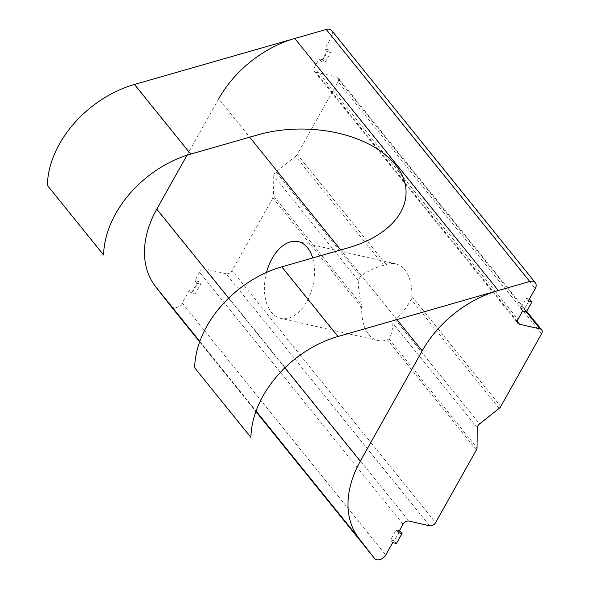 <?xml version="1.0" encoding="UTF-8"?>
<svg xmlns="http://www.w3.org/2000/svg" width="589" height="589" viewBox="0 0 589 589"><rect width="100%" height="100%" fill="white"/><g stroke="black" fill="none" stroke-linecap="round" stroke-linejoin="round"><path stroke-width="0.44" stroke-dasharray="2.94 2.21" d="M312.707 257.975A39.36 24.105 102.8 0 1 307.495 300.338A39.36 24.105 102.8 0 1 280.747 318.384A39.36 24.105 102.8 0 1 271.396 312.244A39.36 24.105 102.8 0 1 266.537 272.42M368.721 334.412A39.36 24.105 -77.2 0 0 378.072 340.552A39.36 24.105 -77.2 0 0 387.444 339.794L388.954 338.808C391.206 335.575 392.51 330.414 392.878 323.317L395.109 319.341C402.132 313.267 407.47 306.589 411.115 299.322L411.829 296.333A39.36 24.105 -77.2 0 0 395.55 263.806A39.36 24.105 -77.2 0 0 386.178 264.564L383.66 265.322C375.708 267.259 367.97 270.955 360.446 276.418L358.215 280.393C358.348 288.102 359.445 296.238 361.506 304.808L361.793 308.025A39.36 24.105 -77.2 0 0 368.721 334.412M541.578 333.749L338.049 81.702L297.239 154.428L386.178 264.564M383.66 265.322L295.626 156.299A4.859 3.46 141.1 0 0 297.239 154.428M295.626 156.299L276.013 171.855L360.446 276.418M358.215 280.393L273.782 175.839A4.859 3.46 -38.9 0 1 276.013 171.855M273.782 175.839L273.465 195.784L361.506 304.808M361.793 308.025L272.854 197.889A4.859 3.46 141.1 0 0 273.465 195.784M517.356 321.594L315.954 72.189A4.859 3.46 -38.9 0 1 314.408 71.262A4.859 3.46 -38.9 0 1 314.445 67.36L517.967 319.4M331.791 30.68A7.282 5.183 -38.9 0 1 331.74 36.533L324.76 48.961L326.902 51.618L321.329 61.558L319.186 58.907L314.445 67.36M528.289 301.008L526.146 298.351L520.566 308.297L522.708 310.948M338.049 81.702A4.859 3.46 141.1 0 0 338.086 77.8A4.859 3.46 141.1 0 0 336.54 76.879L526.198 311.743M272.854 197.889L232.044 270.609L435.573 522.657M429.595 525.778L226.066 273.738A4.859 3.46 141.1 0 0 232.044 270.609M226.066 273.738L205.48 269.048L409.009 521.088M403.031 524.21L199.502 272.17A4.859 3.46 -38.9 0 1 205.48 269.048M199.502 272.17L194.76 280.622L198.508 281.476L200.65 284.126L195.069 294.073L192.927 291.415L198.508 281.476M170.965 306.339A7.282 5.183 -38.9 0 0 182.207 302.989L189.187 290.561L192.927 291.415M187.03 155.224L218.681 98.827L249.655 137.185M324.76 48.961L328.507 49.815L330.65 52.465L325.069 62.412L322.927 59.761L328.507 49.815M319.186 58.907L322.927 59.761M315.954 72.189L336.54 76.879M526.146 298.351L529.371 299.087M520.566 308.297L524.313 309.151L529.894 299.205M526.456 311.802L524.313 309.151M321.329 61.558L325.069 62.412M326.902 51.618L330.65 52.465M189.187 290.561L191.329 293.219L195.069 294.073M191.329 293.219L196.903 283.272L200.65 284.126M196.903 283.272L194.76 280.622M398.289 532.662L396.147 530.012L390.566 539.951L394.313 540.805L399.894 530.866M396.147 530.012L399.364 530.748M390.566 539.951L392.708 542.609M396.456 543.463L394.313 540.805M411.829 296.333L500.768 406.469M499.155 408.346L411.115 299.322M331.74 36.533L535.268 288.581M395.109 319.341L479.542 423.903M477.311 427.879L392.878 323.317M388.954 338.808L476.994 447.831M476.383 449.93L387.444 339.794M182.207 302.989L385.736 555.037M228.657 298.174L284.892 367.816M199.826 341.392L256.06 411.034M199.649 341.863L255.891 411.505L199.649 341.863M396.942 319.591L340.707 249.942M395.55 263.806L298.233 241.637M378.072 340.552L280.747 318.384M314.408 71.262L517.937 323.302M338.086 77.8L526.699 311.367"/><path stroke-width="0.88" d="M194.672 367.779L250.914 437.421A95.712 68.147 141.1 0 1 338.005 336.496L281.77 266.854A95.712 68.147 141.1 0 0 194.672 367.779M190.718 154.097L134.483 84.455A95.712 68.147 -38.9 0 0 47.385 185.38L103.627 255.022A95.712 68.147 -38.9 0 1 190.718 154.097L257.341 134.984A103.193 62.309 -179.1 0 1 395.469 164.795A103.193 62.309 -179.1 0 1 348.393 247.741L281.77 266.854M134.483 84.455L326.218 29.45A7.282 5.183 -38.9 0 1 331.791 30.68L535.32 282.72A7.282 5.183 141.1 0 0 529.739 281.49L326.218 29.45L529.739 281.49L338.005 336.496M266.537 272.42A39.36 24.105 102.8 0 1 298.233 241.637A39.36 24.105 102.8 0 1 307.576 247.778A39.36 24.105 102.8 0 1 312.707 257.975M399.364 530.748L402.037 533.516L398.289 532.662L403.031 524.21A4.859 3.46 141.1 0 1 409.009 521.088L429.595 525.778A4.859 3.46 -38.9 0 0 435.573 522.657L476.383 449.93A4.859 3.46 -38.9 0 0 476.994 447.831L477.311 427.879A4.859 3.46 141.1 0 1 479.542 423.903L499.155 408.346A4.859 3.46 -38.9 0 0 500.768 406.469L541.578 333.749A4.859 3.46 -38.9 0 0 541.615 329.847A4.859 3.46 -38.9 0 0 540.069 328.92L519.483 324.23L517.356 321.594M535.32 282.72A7.282 5.183 141.1 0 1 535.268 288.581L528.289 301.008L532.036 301.855L526.456 311.802L522.708 310.948L517.967 319.4A4.859 3.46 141.1 0 0 517.937 323.302A4.859 3.46 141.1 0 0 519.483 324.23M529.739 281.49L498.294 290.517A97.126 69.149 141.1 0 0 422.21 350.867L360.299 461.194A97.126 69.149 141.1 0 0 359.076 538.604L374.413 558.284A7.282 5.183 141.1 0 0 374.457 558.335A7.282 5.183 141.1 0 0 385.736 555.037L392.708 542.609L396.456 543.463L402.037 533.516M170.965 306.339A7.282 5.183 -38.9 0 1 170.928 306.287A7.282 5.183 -38.9 0 1 170.891 306.243L155.548 286.563A97.126 69.149 -38.9 0 1 156.77 209.147L187.03 155.224M218.681 98.827A97.126 69.149 -38.9 0 1 294.765 38.469L326.218 29.45M529.371 299.087L532.036 301.855M526.198 311.743L540.069 328.92M156.77 209.147L228.657 298.174M284.892 367.816L360.299 461.194M155.548 286.563L199.826 341.392M256.06 411.034L359.076 538.604M170.891 306.243L199.649 341.863L170.928 306.287M374.457 558.335L255.891 411.505L374.413 558.284M294.765 38.469L498.294 290.517M422.21 350.867L396.942 319.591M340.707 249.942L249.655 137.185M526.699 311.367L541.615 329.847"/></g></svg>
